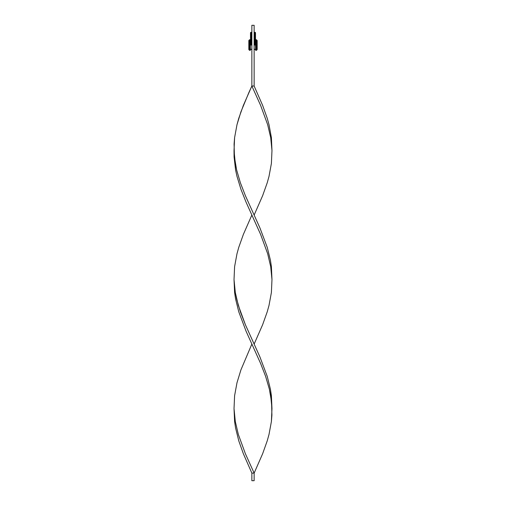 <?xml version="1.0" encoding="UTF-8"?>
<svg xmlns="http://www.w3.org/2000/svg" width="506" height="506" viewBox="0 0 506 506"><rect width="100%" height="100%" fill="white"/><g stroke="black" fill="none" stroke-linecap="round" stroke-linejoin="round"><path stroke-width="0.76" d="M254.897 38.399A0.607 0.601 180 0 1 254.29 37.798A0.607 0.601 -0 0 0 254.897 38.399A0.607 0.601 -0 0 0 255.505 37.798A0.607 0.601 180 0 1 254.897 38.399L254.897 36.514A0.607 0.601 -0 0 0 255.505 35.913A0.607 0.601 180 0 1 254.897 36.514L254.897 38.399M255.505 45.034L254.29 45.034C254.29 50.024 254.29 50.024 254.29 45.034L254.29 45.034C254.29 50.024 254.29 50.024 254.29 45.034L254.897 44.952L254.897 38.905L254.29 38.639L254.897 38.905L254.897 40.98L255.505 40.916L254.897 40.98L254.897 44.952L255.505 45.034C255.505 50.024 255.505 50.024 255.505 45.034C255.505 50.024 255.505 50.024 255.505 45.034L255.656 50.347L256.415 50.347L256.415 45.034L256.415 50.347L257.174 49.588L257.174 45.034L255.505 45.034L255.505 38.639L254.897 38.905L255.505 38.639L255.505 34.408L254.897 34.408L254.897 36.514L254.897 34.408L255.505 34.408L255.505 32.89A0.607 0.607 0 0 0 254.897 32.283L254.897 34.408L254.897 32.283A0.607 0.607 0 0 0 254.29 32.89A0.607 0.607 0 0 0 254.897 33.497A0.607 0.607 0 0 0 255.505 32.89L255.132 33.453M254.29 45.034L254.29 40.916L254.897 40.98L254.29 40.916L254.29 35.913A0.607 0.601 -0 0 0 254.897 36.514A0.607 0.601 180 0 1 254.29 35.913L254.29 34.408L254.897 34.408L254.29 34.408L254.335 32.656L255.132 32.327L255.46 33.124M254.663 33.453L254.335 33.124M254.663 32.327L254.897 32.283A0.607 0.607 0 0 0 254.29 32.89L254.335 32.656M255.46 32.656L255.505 32.89A0.607 0.607 0 0 0 254.897 32.283L255.132 32.327M251.102 38.905L251.71 38.639L251.102 38.905L251.102 40.98L251.71 40.916L251.102 40.98L251.102 44.952L251.71 45.034C251.71 50.024 251.71 50.024 251.71 45.034C251.71 50.024 251.71 50.024 251.71 45.034L250.495 45.034C250.495 50.024 250.495 50.024 250.495 45.034L250.495 45.034C250.495 50.024 250.495 50.024 250.495 45.034L251.102 44.952L251.102 40.98L250.495 40.916L251.102 40.98L251.102 38.399L251.102 38.905L250.495 38.639L251.102 38.905M251.71 45.034L251.71 37.798A0.607 0.601 180 0 1 251.102 38.399A0.607 0.601 0 0 0 251.71 37.798L251.71 35.913A0.607 0.601 180 0 1 251.102 36.514L251.102 32.283A0.607 0.607 0 0 0 250.495 32.89A0.607 0.607 0 0 0 251.102 33.497L250.54 33.124M250.868 33.453L251.102 33.497A0.607 0.607 0 0 1 250.495 32.89L251.102 32.283L251.102 34.408L251.71 34.408L251.102 34.408L251.102 38.399A0.607 0.601 180 0 1 250.495 37.798L250.495 35.913A0.607 0.601 0 0 0 251.102 36.514A0.607 0.601 180 0 1 250.495 35.913L250.495 34.408L251.102 34.408L250.495 34.408L250.495 32.89A0.607 0.607 0 0 1 251.102 32.283A0.607 0.607 0 0 1 251.71 32.89L251.337 33.453M250.672 40.872L250.495 37.798A0.607 0.601 0 0 0 251.102 38.399L251.102 36.514A0.607 0.601 0 0 0 251.71 35.913L251.665 33.124M250.868 32.327L251.71 32.89A0.607 0.607 0 0 0 251.102 32.283L251.337 32.327M251.665 32.656L251.71 32.89A0.607 0.607 0 0 1 251.102 33.497M250.343 39.721L250.343 50.347L250.343 39.721L249.584 39.721L249.584 45.034L250.495 45.034L249.584 45.034L249.584 39.721L248.825 40.48L248.825 45.034L249.584 45.034L248.825 45.034L248.825 40.48M234.025 150.535L234.601 137.632L236.979 124.729L238.775 118.277L243.373 105.374L251.861 86.02L251.861 25.3L254.138 25.3L254.138 86.02L254.138 25.3L251.861 25.3L251.861 86.02L254.138 86.02L251.861 86.02L248.908 92.471L240.926 111.826L236.979 124.729L234.601 137.632L234.082 144.083L234.436 156.986L236.612 169.889L240.388 182.792L245.397 195.695L259.945 227.953L267.225 247.307L270.425 260.21L271.399 266.662L271.975 279.565L271.399 266.662L270.425 260.21L267.225 247.307L259.945 227.953L245.397 195.695L240.388 182.792L236.612 169.889L235.303 163.438L234.025 150.535L234.082 156.986L235.575 169.889L236.979 176.341L240.926 189.244L246.055 202.147L260.603 234.404L267.68 253.759L270.697 266.662L271.975 279.565M255.656 50.347L255.656 39.721L255.656 45.034L256.415 45.034L256.415 39.721L256.415 45.034L257.174 45.034L257.174 49.588M257.174 40.48L257.174 45.034L257.174 40.48L256.415 39.721L255.656 39.721M248.825 49.588L248.825 45.034L248.825 49.588L249.584 50.347L249.584 45.034L249.584 50.347L250.343 50.347M251.861 215.05L243.373 234.404L238.775 247.307L236.979 253.759L234.601 266.662L234.025 279.565L235.303 292.468L238.32 305.371L245.397 324.725L254.138 344.08L262.627 324.725L267.225 311.822L269.021 305.371L271.399 292.468L271.975 279.565L270.697 266.662L267.68 253.759L260.603 234.404L251.861 215.05M234.025 408.595L234.601 421.498L235.575 427.95L238.775 440.852L243.373 453.755L251.861 473.11L254.138 473.11L245.397 453.755L238.32 434.401L235.303 421.498L234.025 408.595M251.861 344.08L240.926 369.886L236.979 382.789L234.601 395.692L234.025 408.595L234.436 415.046L235.303 421.498L238.32 434.401L245.397 453.755L254.138 473.11L262.627 453.755L267.225 440.852L269.021 434.401L271.399 421.498L271.975 408.595L270.697 395.692L269.388 389.24L265.612 376.337L260.603 363.435L246.055 331.177L238.775 311.822L235.575 298.919L234.601 292.468L234.025 279.565L234.601 292.468L235.575 298.919L238.775 311.822L246.055 331.177L260.603 363.435L265.612 376.337L269.388 389.24L271.564 402.143L271.918 415.046L271.399 421.498L269.021 434.401L267.225 440.852L262.627 453.755L254.138 473.11L254.138 480.7L251.861 480.7L251.861 473.11L254.138 473.11L254.138 480.7L251.861 480.7L251.861 473.11M254.138 215.05L262.627 195.695L267.225 182.792L269.021 176.341L271.399 163.438L271.975 150.535L270.697 137.632L267.68 124.729L260.603 105.374L251.861 86.02L260.603 105.374L267.68 124.729L270.697 137.632L271.975 150.535L271.399 137.632L269.021 124.729L267.225 118.277L262.627 105.374L254.138 86.02M271.975 408.595L271.399 395.692L270.425 389.24L267.225 376.337L259.945 356.983L245.397 324.725L240.388 311.822L236.612 298.919L235.303 292.468L234.025 279.565M254.29 48.905C254.695 49.683 255.1 49.683 255.505 48.905M250.495 48.905C250.9 49.683 251.305 49.683 251.71 48.905M250.495 45.034L250.495 40.916"/></g></svg>
